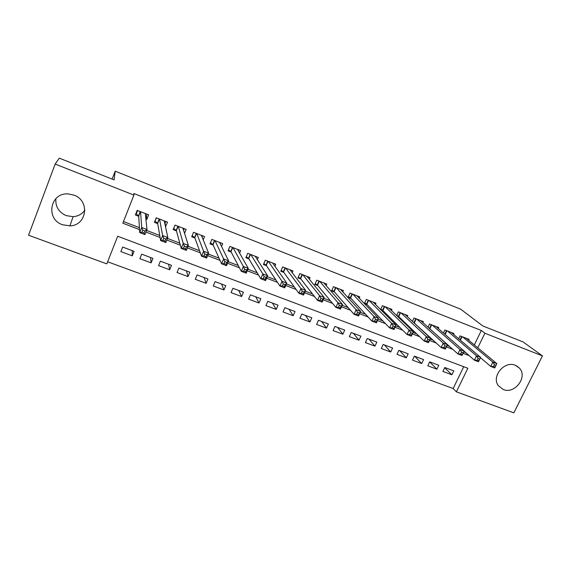 <?xml version="1.0" encoding="UTF-8"?>
<svg xmlns="http://www.w3.org/2000/svg" width="571" height="571" viewBox="0 0 571 571"><rect width="100%" height="100%" fill="white"/><g stroke="black" fill="none" stroke-linecap="round" stroke-linejoin="round"><path stroke-width="0.86" d="M84.879 210.121C82.074 214.075 78.156 216.266 73.109 216.687L66.229 215.631C58.649 212.176 55.209 206.488 55.901 198.572M73.887 195.104C90.282 200.649 86.863 225.624 69.883 225.859L62.596 224.767C45.273 219.243 50.005 192.363 68.234 193.926L73.887 195.104M515.335 365.29L519.41 368.109C528.047 376.903 514.721 394.518 503.287 389.529L498.305 385.632C491.203 376.389 504.521 360.422 515.335 365.29M55.151 164.07L59.27 158.146L114.121 179.879L115.178 171.193L460.683 309.189L482.83 325.97L523.05 341.908L542.45 355.897L513.836 412.854L456.379 391.827L467.842 368.259L117.697 236.237L106.813 263.873L28.55 235.231L55.151 164.07L133.914 195.075L122.822 223.218L139.531 229.606M107.634 261.782L453.153 388.537L456.379 391.827M145.898 219.071L146.811 219.421L148.646 214.824L137.19 210.378L135.363 214.996L138.71 216.288M165.49 226.651L167.531 222.169L156.233 217.772L154.391 222.355L157.696 223.632M184.561 233.332L186.167 229.414L175.011 225.081L173.17 229.621L176.432 230.884M203.197 239.841L204.554 236.558L193.548 232.283L191.699 236.787L194.918 238.036M221.527 246.429L222.704 243.617L211.848 239.392L209.992 243.867L213.161 245.095M239.584 253.039L240.619 250.583L229.899 246.415L228.036 250.847L231.176 252.061M257.371 259.634L258.306 257.457L247.721 253.338L245.851 257.735L248.949 258.934M274.915 266.193L275.764 264.237L265.315 260.176L263.438 264.544L266.493 265.722M292.224 272.71L292.994 270.94L282.681 266.928L280.804 271.261L283.823 272.424M309.304 279.169L310.01 277.556L299.825 273.595L297.948 277.891L300.924 279.041M326.155 285.564L326.812 284.087L316.755 280.175L314.871 284.437L317.811 285.579M342.793 291.902L343.407 290.539L333.478 286.678L331.587 290.903L334.492 292.024M359.216 298.176L359.794 296.906L349.987 293.094L348.089 297.291L350.958 298.397M375.44 304.379L375.982 303.201L366.289 299.432L364.398 303.586L367.224 304.693M391.456 310.517L391.963 309.411L382.399 305.692L380.614 309.561M407.273 316.591L407.758 315.549L398.301 311.88L396.624 315.492M422.897 322.594L423.354 321.616L414.018 317.983L412.426 321.38M438.328 328.525L438.771 327.604L429.542 324.021L428.029 327.219M453.574 334.399L453.995 333.528L444.88 329.981L443.439 333M444.709 367.717L451.911 374.79L442.918 371.443L444.809 367.517L453.802 370.879L451.911 374.79M429.656 361.886L436.886 369.194L427.786 365.811L429.67 361.857L438.778 365.262L436.886 369.194M414.724 356.268L421.683 363.541L412.476 360.115L414.353 356.133L423.568 359.573L421.683 363.541M399.664 350.637L406.295 357.817L396.973 354.348L398.858 350.337L408.179 353.82L406.295 357.817M384.426 344.941L390.721 352.022L381.285 348.51L383.162 344.47L392.598 347.996L390.721 352.022M369.002 339.174L374.961 346.154L365.411 342.6L367.281 338.532L376.839 342.1L374.961 346.154M353.399 333.343L359.002 340.216L349.338 336.619L351.208 332.522L360.879 336.133L359.002 340.216M337.611 327.433L342.85 334.206L333.064 330.566L334.934 326.434L344.72 330.095L342.85 334.206M321.63 321.459L326.498 328.118L316.591 324.435L318.454 320.274L328.368 323.978L326.498 328.118M305.456 315.413L309.946 321.958L299.911 318.225L301.766 314.036L311.802 317.783L309.946 321.958M289.083 309.289L293.18 315.72L283.023 311.944L284.872 307.712L295.036 311.516L293.18 315.72M272.51 303.094L276.207 309.403L265.915 305.578L267.763 301.317L278.056 305.164L276.207 309.403M255.729 296.82L259.013 303.008L248.592 299.133L250.441 294.836L260.861 298.733L259.013 303.008M238.742 290.468L241.604 296.535L231.048 292.602L232.889 288.276L243.446 292.224L241.604 296.535M221.541 284.03L223.968 289.968L213.283 285.992L215.11 281.631L225.802 285.628L223.968 289.968M204.125 277.52L206.11 283.323L195.275 279.29L197.102 274.894L207.937 278.948L206.11 283.323M186.481 270.925L188.009 276.592L177.039 272.51L178.859 268.07L189.836 272.174L188.009 276.592M168.616 264.245L169.68 269.769L158.56 265.629L160.372 261.161L171.493 265.322L169.68 269.769M150.523 257.478L151.101 262.853L139.838 258.663L141.644 254.159L152.914 258.37L151.101 262.853M453.153 388.537L463.745 366.718M134.085 251.333L122.665 247.057L120.866 251.604L132.279 255.851L134.085 251.333M474.323 344.927L481.339 330.488L133.857 193.512L133.914 195.075M123.472 221.577L139.41 227.679M146.633 230.441L159.744 235.466M167.481 238.428L179.794 243.146M188.023 246.294L199.557 250.712M208.272 254.052L219.043 258.178M228.229 261.689L238.264 265.536M247.9 269.226L257.214 272.788M267.292 276.649L275.907 279.947M286.406 283.973L294.343 287.006M305.257 291.189L312.53 293.972M323.85 298.305L330.473 300.846M342.179 305.328L348.174 307.626M360.265 312.251L365.647 314.314M378.102 319.082L382.884 320.916M395.696 325.82L399.9 327.433M413.054 332.472L416.687 333.864M430.184 339.031L433.261 340.209M447.086 345.498L449.627 346.476M463.759 351.886L465.779 352.657M468.641 340.202L469.041 339.374L460.033 335.876L458.663 338.731M429.97 328.967L430.327 329.103M413.896 322.743L414.839 323.115M397.609 316.448L399.165 317.048M381.121 310.067L383.291 310.91M115.178 171.193L112.123 179.087M481.339 330.488L484.886 333.236L542.45 355.897M477.791 347.81L484.886 333.236M145.983 232.076L160.094 237.472M166.825 240.041L180.365 245.216M187.367 247.893L200.342 252.853M207.616 255.637L220.042 260.383M227.565 263.26L239.463 267.806M247.236 270.782L258.606 275.129M266.621 278.191L277.492 282.345M285.743 285.5L296.113 289.468M304.593 292.709L314.485 296.492M323.179 299.811L332.608 303.415M341.508 306.82L350.48 310.253M359.587 313.729L368.117 316.991M377.424 320.552L385.518 323.643M395.018 327.276L402.691 330.209M412.376 333.914L419.635 336.683M429.506 340.459L436.358 343.078M446.401 346.918L452.867 349.388M463.081 353.292L469.162 355.619M132.194 250.626L132.279 255.851M164.983 223.461L165.69 226.723M146.412 215.809L146.811 219.421M495.185 367.074L496.035 365.347L494.415 364.726L493.565 366.454L495.185 367.074L494.729 367.945L490.682 366.411L492.802 362.1L462.667 336.897M494.415 364.726L492.802 362.1L496.849 363.648L466.421 338.353M493.565 366.454L490.682 366.411L480.468 357.689M496.035 365.347L496.849 363.648M478.091 358.481L477.242 360.222L478.883 360.851L479.733 359.109L478.091 358.481L476.507 355.847L480.596 357.417L478.484 361.757L474.387 360.194L476.507 355.847L447.543 331.016M451.347 332.493L480.596 357.417L479.733 359.109M477.242 360.222L474.387 360.194L464.102 351.186M478.883 360.851L478.484 361.757M461.554 352.157L460.704 353.913L462.367 354.548L463.217 352.792L461.554 352.157L459.99 349.516L464.137 351.108L462.025 355.483L457.878 353.899L459.99 349.516L432.24 325.07M436.087 326.562L464.137 351.108L463.217 352.792M460.704 353.913L457.878 353.899L429.014 328.104M462.367 354.548L462.025 355.483M444.795 345.748L443.945 347.518L445.637 348.16L446.479 346.39L444.795 345.748L443.253 343.107L447.457 344.72L445.344 349.124L441.14 347.518L443.253 343.107L416.751 319.046M420.641 320.559L447.457 344.72L446.479 346.39M443.945 347.518L441.14 347.518L412.448 321.402M445.637 348.16L445.344 349.124M427.815 339.253L426.965 341.037L428.678 341.686L429.52 339.902L427.815 339.253L426.294 336.605L430.555 338.239L428.45 342.679L424.189 341.058L426.294 336.605L401.07 312.951M405.003 314.485L430.555 338.239L429.52 339.902M426.965 341.037L424.189 341.058L398.722 316.62L396.724 315.285M428.678 341.686L428.45 342.679M410.599 332.665L409.757 334.463L411.484 335.127L412.333 333.328L410.599 332.665L409.107 330.017L413.425 331.672L411.327 336.148L407.009 334.506L409.107 330.017L385.197 306.784M389.179 308.333L413.425 331.672L412.333 333.328M409.757 334.463L407.009 334.506L382.877 310.488L380.828 309.104M411.484 335.127L411.327 336.148M393.155 325.991L392.313 327.804L394.069 328.475L394.911 326.662L393.155 325.991L391.692 323.343L396.067 325.02L393.969 329.531L389.593 327.868L391.692 323.343L369.123 300.532M373.163 302.102L396.067 325.02L394.911 326.662M392.313 327.804L389.593 327.868L366.832 304.286L364.733 302.851M394.069 328.475L393.969 329.531M375.468 319.232L374.633 321.059L376.41 321.737L377.253 319.91L375.468 319.232L374.034 316.577L378.473 318.275L376.375 322.829L371.942 321.138L374.034 316.577L352.857 294.208M356.939 295.799L378.473 318.275L377.253 319.91M374.633 321.059L371.942 321.138L350.587 297.998L348.446 296.513M376.41 321.737L376.375 322.829M357.546 312.373L356.704 314.214L358.509 314.906L359.352 313.065L357.546 312.373L356.14 309.71L360.636 311.438L358.545 316.027L354.049 314.314L356.14 309.71L336.383 287.805M340.516 289.411L360.636 311.438L359.352 313.065M356.704 314.214L354.049 314.314L334.142 291.631L331.944 290.097M358.509 314.906L358.545 316.027M339.367 305.421L338.532 307.277L340.359 307.976L341.201 306.12L339.367 305.421L337.996 302.758L342.55 304.507L340.466 309.132L335.905 307.398L337.996 302.758L319.703 281.317M323.893 282.952L342.55 304.507L341.201 306.12M338.532 307.277L335.905 307.398L317.497 285.193L315.242 283.594M340.359 307.976L340.466 309.132M320.938 298.369L320.103 300.246L321.958 300.953L322.793 299.083L320.938 298.369L319.596 295.707L324.221 297.477L322.137 302.145L317.512 300.389L319.596 295.707L302.808 274.751M307.048 276.407L324.221 297.477L322.793 299.083M320.103 300.246L317.512 300.389L300.61 278.641L298.333 277.014M321.958 300.953L322.137 302.145M302.252 291.224L301.424 293.116L303.301 293.837L304.136 291.945L302.252 291.224L300.938 288.555L305.628 290.353L303.551 295.064L298.861 293.273L300.938 288.555L285.7 268.106M289.997 269.776L305.628 290.353L304.136 291.945M301.424 293.116L298.861 293.273L283.559 272.06L281.203 270.347M303.301 293.837L303.551 295.064M283.302 283.973L282.474 285.885L284.379 286.613L285.207 284.701L283.302 283.973L282.024 281.303L286.778 283.123L284.701 287.877L279.954 286.064L282.024 281.303L268.37 261.368M272.724 263.06L286.778 283.123L285.207 284.701M282.474 285.885L279.954 286.064L266.257 265.365L263.852 263.588M284.379 286.613L284.701 287.877M255.637 256.907L255.815 256.486M264.08 276.621L263.252 278.548L265.187 279.283L266.015 277.363L264.08 276.621L262.831 273.952L267.656 275.8L265.594 280.589L260.769 278.748L262.831 273.952L250.819 254.545M255.223 256.258L267.656 275.8L266.015 277.363M263.252 278.548L260.769 278.748L248.742 258.584L246.279 256.736M265.187 279.283L265.594 280.589M238.014 250.276L238.271 249.67M244.588 269.162L243.76 271.104L245.723 271.853L246.544 269.912L244.588 269.162L243.374 266.486L248.264 268.363L246.201 273.195L241.312 271.332L243.374 266.486L233.032 247.636M237.5 249.37L248.264 268.363L246.544 269.912M243.76 271.104L241.312 271.332L230.998 251.718L228.479 249.798M245.723 271.853L246.201 273.195M220.142 243.61L220.499 242.761M224.803 261.597L223.982 263.559L225.973 264.316L226.794 262.36L224.803 261.597L223.632 258.92L228.593 260.826L226.537 265.701L221.577 263.809L223.632 258.92L215.024 240.627M219.55 242.39L228.593 260.826L226.794 262.36M223.982 263.559L221.577 263.809L213.019 244.766L210.449 242.761M225.973 264.316L226.537 265.701M202.013 236.929L202.498 235.759M204.739 253.924L203.918 255.901L205.938 256.672L206.759 254.695L204.739 253.924L203.604 251.247L208.636 253.174L206.588 258.092L201.556 256.179L203.604 251.247L196.767 233.532M201.356 235.316L208.636 253.174L206.759 254.695M203.918 255.901L201.556 256.179L194.804 237.714L192.177 235.63M205.938 256.672L206.588 258.092M183.598 230.284L184.255 228.671M173.677 228.364L175.047 225.088M184.376 246.137L183.562 248.128L185.611 248.913L186.431 246.922L184.376 246.137L183.277 243.453L188.387 245.416L186.353 250.376L181.243 248.435L183.277 243.453L178.273 226.344M182.92 228.15L188.387 245.416L186.431 246.922M183.562 248.128L181.243 248.435L176.346 230.577L173.698 228.421M185.611 248.913L186.353 250.376M164.862 223.753L165.776 221.491M155.026 220.777L156.447 217.858M163.72 238.235L162.906 240.248L164.983 241.041L165.797 239.028L163.72 238.235L162.656 235.552L167.845 237.536L165.811 242.547L160.629 240.569L162.656 235.552L159.537 219.064M164.241 220.891L167.845 237.536L165.797 239.028M162.906 240.248L160.629 240.569L157.646 223.34L155.098 221.22M164.983 241.041L165.811 242.547M145.733 217.522L147.054 214.211M136.205 212.869L136.255 213.918L137.597 210.535M142.75 230.213L141.936 232.247L144.049 233.054L144.863 231.019L142.75 230.213L141.729 227.529L146.99 229.542L144.97 234.602L139.709 232.597L141.729 227.529L140.545 211.677M145.312 213.533L146.99 229.542L144.863 231.019M141.936 232.247L139.709 232.597L138.696 216.002L136.255 213.918M144.049 233.054L144.97 234.602M462.039 336.654L460.347 340.166M461.639 336.497L460.012 339.873M446.936 330.78L445.159 334.506M446.543 330.63L444.83 334.213M431.655 324.842L429.842 328.668M431.269 324.692L429.506 328.418M416.188 318.825L414.375 322.679M415.809 318.682L414.046 322.437M400.528 312.744L398.722 316.62M400.164 312.601L398.401 316.384M384.676 306.577L382.877 310.488M384.319 306.441L382.563 310.253M368.63 300.339L366.832 304.286M368.281 300.21L366.532 304.05M352.386 294.029L350.587 297.998M352.05 293.894L350.301 297.762M335.941 287.634L334.142 291.631L335.934 287.634M335.612 287.506L333.864 291.403M319.282 281.16L317.497 285.193M318.968 281.039L317.226 284.965M302.416 274.601L300.632 278.669M302.109 274.487L300.375 278.441M285.336 267.963L283.559 272.06M285.043 267.849L283.309 271.839M268.035 261.24L266.257 265.365M267.756 261.125L266.022 265.151M250.512 254.423L248.742 258.584M250.241 254.323L248.513 258.377M232.761 247.529L230.998 251.718M232.504 247.429L230.784 251.511M214.775 240.534L213.019 244.766M214.532 240.441L212.819 244.559M196.56 233.453L194.804 237.714M196.324 233.361L194.618 237.515M178.095 226.273L176.346 230.577M177.874 226.187L176.175 230.377M159.388 219L157.646 223.34M159.181 218.921L157.489 223.147M140.43 211.634L138.696 216.002M140.238 211.563L138.546 215.817M69.883 225.859L73.109 216.687M519.41 368.109L516.591 365.868M319.268 281.153L317.483 285.179M302.394 274.594L300.61 278.641M285.3 267.949L283.53 272.024M267.992 261.218L266.222 265.322M250.455 254.402L248.699 258.535M232.697 247.5L230.948 251.654M214.703 240.505L212.962 244.688M196.474 233.418L194.747 237.629M178.009 226.244L176.289 230.484M159.295 218.971L157.582 223.232M140.338 211.598L138.632 215.895"/></g></svg>
